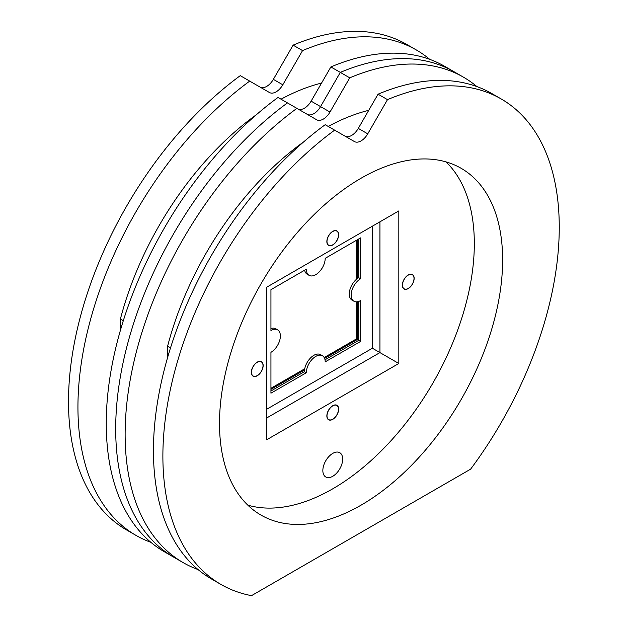 <?xml version="1.0" encoding="UTF-8"?>
<svg xmlns="http://www.w3.org/2000/svg" width="627" height="627" viewBox="0 0 627 627"><rect width="100%" height="100%" fill="white"/><g stroke="black" fill="none" stroke-linecap="round" stroke-linejoin="round"><path stroke-width="0.94" d="M120.408 330.311L120.408 319.018L123.315 320.695M321.549 83.078A233.565 134.852 120 0 0 281.037 99.199M256.474 114.655A233.565 134.852 120 0 0 120.408 319.018M429.707 59.338A280.277 161.821 120 0 0 416.265 49.925A280.277 161.821 120 0 0 302.551 50.591L282.801 84.802A13.347 7.704 -60 0 1 269.453 92.514L249.703 81.11A280.277 161.821 120 0 0 88.368 327.803A280.277 161.821 120 0 0 135.988 535.387A280.277 161.821 120 0 0 150.864 542.316M278.02 97.451A280.277 161.821 120 0 0 116.685 344.152A280.277 161.821 120 0 0 164.305 551.729L173.742 557.184A280.277 161.821 -60 0 1 126.121 349.6A280.277 161.821 -60 0 1 287.456 102.899L278.02 97.451M297.809 108.879A13.347 7.704 120 0 0 311.117 101.151L330.868 66.94L340.304 72.387L320.554 106.598A13.347 7.704 -60 0 1 307.238 114.326A13.347 7.704 120 0 0 320.554 106.598L340.304 72.387L349.741 77.834A280.277 161.821 -60 0 1 463.455 77.168A280.277 161.821 -60 0 1 476.896 86.581M463.455 77.168L454.019 71.721A280.277 161.821 120 0 0 340.304 72.387A280.277 161.821 -60 0 1 454.019 71.721L444.582 66.274A280.277 161.821 120 0 0 330.868 66.94M260.048 87.082A13.347 7.704 120 0 0 273.364 79.355L293.115 45.144L302.551 50.591M249.703 81.11L240.266 75.655A280.277 161.821 120 0 0 78.931 322.356A280.277 161.821 120 0 0 126.552 529.94L135.988 535.387M416.265 49.925L406.829 44.478A280.277 161.821 120 0 0 293.115 45.144M287.456 102.899A280.277 161.821 120 0 0 126.121 349.6A280.277 161.821 120 0 0 173.742 557.184L183.178 562.631A280.277 161.821 -60 0 1 135.557 355.047A280.277 161.821 -60 0 1 296.892 108.353L287.456 102.899M357.288 239.804L357.288 251.247L358.707 251.247M358.707 316.627L357.288 316.627L357.288 339.513L324.606 358.385M358.707 315.812L357.288 316.627L357.288 301.775M357.288 251.247L357.288 278.615M360.596 341.425L325.201 361.857A13.347 7.704 120 0 0 322.443 355.744A13.347 7.704 120 0 0 312.152 359.318A13.347 7.704 120 0 0 306.329 372.751L270.942 393.184L270.942 352.319A13.347 7.704 120 0 0 279.658 340.555A13.347 7.704 120 0 0 277.612 329.865A13.347 7.704 120 0 0 270.942 330.523L270.942 289.658L306.329 269.226A13.347 7.704 120 0 0 309.095 275.339A13.347 7.704 120 0 0 319.378 271.757A13.347 7.704 120 0 0 325.201 258.332L360.596 237.899L360.596 278.764A13.347 7.704 120 0 0 351.872 290.52A13.347 7.704 120 0 0 353.918 301.219A13.347 7.704 120 0 0 360.596 300.56L360.596 341.425L356.348 338.972L356.348 301.846M304.55 369.969L270.942 389.367M270.942 388.278L304.738 368.762M324.198 357.531L356.348 338.972M356.348 279.383L356.348 240.345M398.819 363.488L398.819 210.923L266.694 287.205L266.694 439.77L398.819 363.488L379.938 352.593L266.694 417.974M398.819 210.923L379.938 221.825L379.938 352.593L372.391 348.236L372.391 226.182M266.694 409.259L372.391 348.236M446.001 161.884A200.201 115.587 -60 0 1 432.857 383.144A200.201 115.587 -60 0 1 247.814 505.158M342.663 459.113A14.013 8.088 -60 0 1 336.55 473.22A14.013 8.088 -60 0 1 325.75 476.975A14.013 8.088 -60 0 1 325.75 460.79A14.013 8.088 -60 0 1 339.763 452.702A14.013 8.088 -60 0 1 342.663 459.113M414.016 278.435A8.151 4.702 -60 0 1 410.458 286.633A8.151 4.702 -60 0 1 404.18 288.812A8.151 4.702 -60 0 1 404.18 279.407A8.151 4.702 -60 0 1 412.331 274.704A8.151 4.702 -60 0 1 414.016 278.435M263.019 365.612A8.151 4.702 -60 0 1 259.46 373.81A8.151 4.702 -60 0 1 253.183 375.996A8.151 4.702 -60 0 1 253.183 366.583A8.151 4.702 -60 0 1 261.326 361.881A8.151 4.702 -60 0 1 263.019 365.612M338.517 409.204A8.151 4.702 -60 0 1 334.959 417.402A8.151 4.702 -60 0 1 328.681 419.588A8.151 4.702 -60 0 1 328.681 410.176A8.151 4.702 -60 0 1 336.832 405.473A8.151 4.702 -60 0 1 338.517 409.204M338.517 234.843A8.151 4.702 -60 0 1 334.959 243.041A8.151 4.702 -60 0 1 328.681 245.228A8.151 4.702 -60 0 1 328.681 235.815A8.151 4.702 -60 0 1 336.832 231.112A8.151 4.702 -60 0 1 338.517 234.843M167.597 357.555L167.597 346.261L170.497 347.938M167.597 346.261A233.565 134.852 -60 0 1 303.656 141.898M328.227 126.442A233.565 134.852 -60 0 1 368.739 110.321M349.741 77.834L329.99 112.053A13.347 7.704 -60 0 1 316.643 119.757L296.892 108.353M198.054 569.559A280.277 161.821 -60 0 1 183.178 562.631M220.931 584.427A280.277 161.821 -60 0 0 251.513 595.65L470.618 469.153A280.277 161.821 -60 0 0 501.208 98.964L491.772 93.517A280.277 161.821 -60 0 0 378.057 94.183L387.494 99.63L367.743 133.841A13.347 7.704 -60 0 1 354.396 141.553L325.201 124.695A280.277 161.821 -60 0 0 163.866 371.396A280.277 161.821 -60 0 0 211.487 578.972L220.931 584.427A280.277 161.821 -60 0 1 173.311 376.843A280.277 161.821 -60 0 1 334.646 130.142M344.983 136.122A13.347 7.704 120 0 0 358.299 128.394L378.057 94.183M219.505 423.421A200.201 115.587 -60 0 1 306.893 221.95A200.201 115.587 -60 0 1 461.166 168.318A200.201 115.587 -60 0 1 461.166 399.485A200.201 115.587 -60 0 1 260.965 515.073A200.201 115.587 -60 0 1 219.505 423.421M387.494 99.63A280.277 161.821 -60 0 1 501.208 98.964M270.942 328.564A13.347 7.704 -60 0 1 275.723 328.775L277.612 329.865M309.095 275.339L307.206 274.242A13.347 7.704 -60 0 1 304.636 270.206M360.596 278.764L358.707 277.675L358.707 238.989M353.918 301.219L352.037 300.129A13.347 7.704 -60 0 1 349.991 289.431A13.347 7.704 -60 0 1 358.707 277.675M325.013 359.788L358.707 340.336L358.707 301.422M306.329 372.751L304.44 371.662A13.347 7.704 -60 0 1 310.271 358.229A13.347 7.704 -60 0 1 320.554 354.655L322.443 355.744M270.942 391.005L304.44 371.662M332.757 419.338L332.757 419.338A8.339 4.812 120 0 0 338.651 409.125A8.339 4.812 120 0 0 332.757 405.716A8.339 4.812 120 0 0 326.855 415.936A8.339 4.812 120 0 0 332.757 419.338M332.757 244.977L332.757 244.977A8.339 4.812 120 0 0 338.651 234.764A8.339 4.812 120 0 0 332.757 231.355A8.339 4.812 120 0 0 326.855 241.575A8.339 4.812 120 0 0 332.757 244.977M257.258 375.745L257.258 375.745A8.339 4.812 120 0 0 263.152 365.533A8.339 4.812 120 0 0 257.258 362.124A8.339 4.812 120 0 0 251.356 372.344A8.339 4.812 120 0 0 257.258 375.745M408.255 288.569L408.255 288.569A8.339 4.812 120 0 0 414.149 278.357A8.339 4.812 120 0 0 408.255 274.947A8.339 4.812 120 0 0 402.354 285.167A8.339 4.812 120 0 0 408.255 288.569M329.99 112.053L311.117 101.151M282.801 84.802L273.364 79.355M367.743 133.841L358.299 128.394"/></g></svg>

